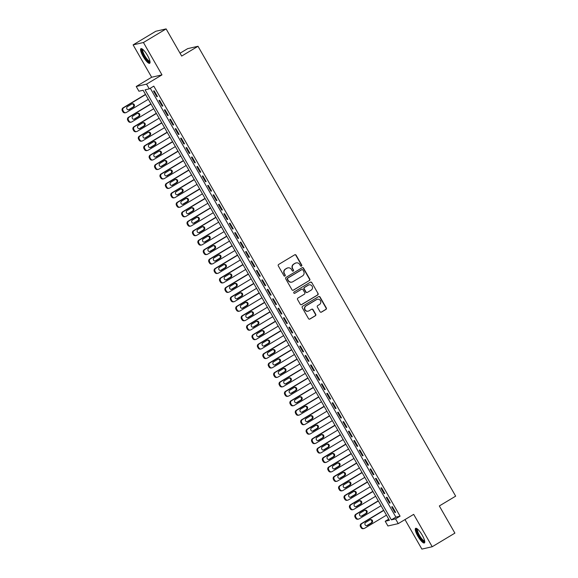 <?xml version="1.0" encoding="UTF-8"?>
<svg xmlns="http://www.w3.org/2000/svg" width="578" height="578" viewBox="0 0 578 578"><rect width="100%" height="100%" fill="white"/><g stroke="black" fill="none" stroke-linecap="round" stroke-linejoin="round"><path stroke-width="0.87" d="M301.506 266.097A0.751 0.723 77.1 0 0 301.759 265.071L296.109 255.216A1.069 1.033 77.1 0 0 294.693 254.819L278.668 264.442A1.069 1.033 77.1 0 0 278.307 265.902L283.95 275.757A0.751 0.723 77.1 0 0 284.947 276.031A0.751 0.723 77.1 0 0 285.2 275.012L284.47 273.734A3.432 3.309 77.1 0 1 285.619 269.059L286.955 268.257A3.432 3.309 77.1 0 1 291.5 269.514L292.23 270.786A0.751 0.723 77.1 0 0 293.227 271.068A0.751 0.723 77.1 0 0 293.48 270.042L292.75 268.763A3.432 3.309 77.1 0 1 293.899 264.088L295.235 263.286A3.432 3.309 77.1 0 1 299.78 264.543L300.509 265.822A0.751 0.723 77.1 0 0 301.506 266.097M301.16 266.198A0.751 0.723 77.1 0 0 301.478 265.136L295.835 255.281A1.069 1.033 77.1 0 0 294.845 254.746M284.6 276.132A0.751 0.723 77.1 0 0 284.918 275.077L284.47 273.734M292.88 271.161A0.751 0.723 77.1 0 0 293.198 270.107L292.75 268.763M422.193 535.134A8.526 2.131 -121 0 0 415.625 528.328A8.526 2.131 -121 0 0 417.836 536.131A8.526 2.131 -121 0 0 424.397 542.937A8.526 2.131 -121 0 0 422.193 535.134M147.491 55.481A8.526 2.131 -121 0 0 140.924 48.668A8.526 2.131 -121 0 0 143.134 56.478A8.526 2.131 -121 0 0 149.695 63.284A8.526 2.131 -121 0 0 147.491 55.481M320.039 311.723A1.069 1.033 77.1 0 0 321.462 312.113L325.956 309.418A1.069 1.033 77.1 0 0 326.317 307.958L320.046 297.005A1.069 1.033 77.1 0 0 318.63 296.615L302.597 306.232A1.069 1.033 77.1 0 0 302.243 307.691L308.515 318.644A1.069 1.033 77.1 0 0 309.931 319.034L315.364 315.776A1.069 1.033 77.1 0 0 315.725 314.316L313.038 309.627A1.069 1.033 77.1 0 0 311.621 309.237L308.927 310.848A2.868 2.767 77.1 0 1 304.931 309.403A2.868 2.767 77.1 0 1 306.08 305.885L316.636 299.556A2.868 2.767 77.1 0 1 320.624 301.001A2.868 2.767 77.1 0 1 319.475 304.519L317.719 305.574A1.069 1.033 77.1 0 0 317.358 307.034L320.039 311.723M395.547 518.892L398.256 523.625L387.925 525.98L385.215 521.255L389.406 520.301L143.12 90.262L138.937 91.223L136.227 86.498L146.559 84.135L149.268 88.86L145.078 89.814L391.364 519.853L395.547 518.892L400.084 516.176L153.799 86.136L149.268 88.86M166.117 28.9L143.438 42.512L133.106 44.874L155.785 31.263L166.117 28.9L181.68 56.073L198.008 46.276L455.659 496.155L439.331 505.96L454.893 533.126L432.214 546.737L413.675 514.369L398.256 523.625M133.106 44.874L151.646 77.242L161.977 74.88L143.438 42.512M161.977 74.88L146.559 84.135M309.432 280.568A1.069 1.033 77.1 0 0 309.794 279.102L303.522 268.156A1.069 1.033 77.1 0 0 302.106 267.766L286.074 277.382A1.069 1.033 77.1 0 0 285.72 278.842L291.991 289.788A1.069 1.033 77.1 0 0 293.407 290.185L309.158 280.626A1.069 1.033 77.1 0 0 309.512 279.167L303.248 268.221A1.069 1.033 77.1 0 0 302.258 267.686M311.788 282.584L318.059 293.53A1.069 1.033 77.1 0 1 317.698 294.99L301.673 304.606A1.069 1.033 77.1 0 1 300.249 304.216L297.569 299.534A1.069 1.033 77.1 0 1 297.923 298.067L304.425 294.166A1.069 1.033 77.1 0 0 304.787 292.706L303.002 289.6A1.069 1.033 77.1 0 0 301.586 289.202L294.816 293.263A0.751 0.723 77.1 0 1 293.769 292.887A0.751 0.723 77.1 0 1 294.072 291.969L310.364 282.187A1.069 1.033 77.1 0 1 311.788 282.584L318.059 293.53M404.983 519.586L421.882 549.1L432.214 546.737M157.462 96.526L154.21 90.854L153.517 91.013L156.761 96.685L157.462 96.526M162.873 105.976L159.629 100.305L158.928 100.464L162.172 106.135L162.873 105.976M168.285 115.427L165.041 109.755L164.34 109.914L167.591 115.586L168.285 115.427M173.696 124.877L170.452 119.205L169.751 119.364L173.003 125.036L173.696 124.877M179.115 134.327L175.864 128.663L175.163 128.822L178.414 134.486L179.115 134.327M184.526 143.785L181.275 138.113L180.582 138.272L183.826 143.944L184.526 143.785M189.938 153.235L186.687 147.563L185.993 147.722L189.237 153.394L189.938 153.235M195.35 162.685L192.106 157.014L191.405 157.173L194.649 162.844L195.35 162.685M200.761 172.136L197.517 166.464L196.816 166.623L200.067 172.295L200.761 172.136M206.173 181.586L202.929 175.914L202.228 176.073L205.479 181.745L206.173 181.586M211.591 191.036L208.34 185.365L207.647 185.524L210.891 191.195L211.591 191.036M217.003 200.487L213.752 194.822L213.058 194.981L216.302 200.645L217.003 200.487M222.414 209.944L219.17 204.272L218.47 204.431L221.714 210.103L222.414 209.944M227.826 219.394L224.582 213.723L223.881 213.882L227.132 219.553L227.826 219.394M233.237 228.845L229.993 223.173L229.293 223.332L232.544 229.004L233.237 228.845M238.656 238.295L235.405 232.623L234.704 232.782L237.955 238.454L238.656 238.295M244.068 247.745L240.816 242.074L240.123 242.233L243.367 247.904L244.068 247.745M249.479 257.196L246.228 251.524L245.534 251.683L248.778 257.355L249.479 257.196M254.891 266.646L251.647 260.981L250.946 261.14L254.19 266.805L254.891 266.646M260.302 276.103L257.058 270.432L256.357 270.591L259.609 276.262L260.302 276.103M265.714 285.554L262.47 279.882L261.769 280.041L265.02 285.713L265.714 285.554M271.133 295.004L267.881 289.332L267.188 289.491L270.432 295.163L271.133 295.004M276.544 304.454L273.293 298.783L272.599 298.942L275.843 304.613L276.544 304.454M281.956 313.905L278.712 308.233L278.011 308.392L281.255 314.064L281.956 313.905M287.367 323.355L284.123 317.683L283.422 317.842L286.674 323.514L287.367 323.355M292.779 332.805L289.535 327.141L288.834 327.3L292.085 332.971L292.779 332.805M298.197 342.263L294.946 336.591L294.245 336.75L297.497 342.422L298.197 342.263M303.609 351.713L300.358 346.041L299.664 346.2L302.908 351.872L303.609 351.713M309.02 361.163L305.769 355.492L305.076 355.651L308.32 361.322L309.02 361.163M314.432 370.614L311.188 364.942L310.487 365.101L313.731 370.773L314.432 370.614M319.844 380.064L316.599 374.392L315.899 374.551L319.15 380.223L319.844 380.064M325.255 389.514L322.011 383.843L321.31 384.002L324.561 389.673L325.255 389.514M330.674 398.965L327.423 393.3L326.729 393.459L329.973 399.131L330.674 398.965M336.085 408.422L332.834 402.75L332.14 402.909L335.385 408.581L336.085 408.422M341.497 417.872L338.246 412.201L337.552 412.36L340.796 418.031L341.497 417.872M346.908 427.323L343.664 421.651L342.964 421.81L346.215 427.482L346.908 427.323M352.32 436.773L349.076 431.101L348.375 431.26L351.626 436.932L352.32 436.773M357.739 446.223L354.487 440.552L353.787 440.711L357.038 446.382L357.739 446.223M363.15 455.674L359.899 450.002L359.205 450.161L362.449 455.832L363.15 455.674M368.562 465.124L365.31 459.459L364.617 459.618L367.861 465.29L368.562 465.124M373.973 474.581L370.729 468.91L370.028 469.069L373.272 474.74L373.973 474.581M379.385 484.032L376.141 478.36L375.44 478.519L378.691 484.191L379.385 484.032M384.796 493.482L381.552 487.81L380.851 487.969L384.103 493.641L384.796 493.482M390.215 502.932L386.964 497.261L386.27 497.42L389.514 503.091L390.215 502.932M150.273 88.253L395.894 517.129L400.084 516.176M391.682 506.87L394.926 512.542L395.627 512.383L392.375 506.711L391.682 506.87M198.008 46.276L187.669 48.639L180.04 53.212M388.741 519.145L385.215 521.255M151.646 77.242L136.227 86.498M395.894 517.129L391.364 519.853M156.761 96.685L157.353 96.331M162.172 106.135L162.765 105.781M167.591 115.586L168.176 115.232M173.003 125.036L173.588 124.689M178.414 134.486L178.999 134.139M183.826 143.944L184.411 143.59M189.237 153.394L189.83 153.04M194.649 162.844L195.241 162.49M200.067 172.295L200.653 171.941M205.479 181.745L206.064 181.391M210.891 191.195L211.476 190.848M216.302 200.645L216.894 200.299M221.714 210.103L222.306 209.749M227.132 219.553L227.718 219.199M232.544 229.004L233.129 228.65M237.955 238.454L238.541 238.1M243.367 247.904L243.952 247.55M248.778 257.355L249.371 257.008M254.19 266.805L254.782 266.458M259.609 276.262L260.194 275.908M265.02 285.713L265.605 285.359M270.432 295.163L271.017 294.809M275.843 304.613L276.436 304.259M281.255 314.064L281.847 313.709M286.674 323.514L287.259 323.167M292.085 332.971L292.67 332.617M297.497 342.422L298.082 342.068M302.908 351.872L303.493 351.518M308.32 361.322L308.912 360.968M313.731 370.773L314.324 370.419M319.15 380.223L319.735 379.869M324.561 389.673L325.147 389.326M329.973 399.131L330.558 398.777M335.385 408.581L335.977 408.227M340.796 418.031L341.388 417.677M346.215 427.482L346.8 427.128M351.626 436.932L352.212 436.578M357.038 446.382L357.623 446.028M362.449 455.832L363.035 455.486M367.861 465.29L368.453 464.936M373.272 474.74L373.865 474.386M378.691 484.191L379.276 483.837M384.103 493.641L384.688 493.287M389.514 503.091L390.099 502.737M394.926 512.542L395.518 512.187M296.03 262.947A3.432 3.309 77.1 0 0 294.953 263.351L295.235 263.286M292.468 268.828A3.432 3.309 77.1 0 1 293.617 264.153L294.953 263.351M287.75 267.91A3.432 3.309 77.1 0 0 286.674 268.315L286.955 268.257M284.188 273.799A3.432 3.309 77.1 0 1 285.337 269.117L286.674 268.315M292.974 290.322A1.069 1.033 77.1 0 0 293.133 290.25L309.158 280.626M302.865 269.926A0.751 0.723 77.1 0 0 301.868 269.651L287.801 278.09A0.751 0.723 77.1 0 0 287.548 279.116L288.321 280.46A3.432 3.309 77.1 0 0 292.865 281.717L302.482 275.952A3.432 3.309 77.1 0 0 303.631 271.27L302.865 269.926M291.796 282.122A3.432 3.309 77.1 0 1 288.039 280.525L287.273 279.181A0.751 0.723 77.1 0 1 287.519 278.155L301.586 269.716M301.239 304.751A1.069 1.033 77.1 0 0 301.391 304.671L317.416 295.055A1.069 1.033 77.1 0 0 317.777 293.595M301.738 289.13A1.069 1.033 77.1 0 0 301.304 289.267L294.816 293.263M311.166 290.12A2.868 2.767 77.1 0 0 309.107 284.846A2.868 2.767 77.1 0 0 308.327 285.156L304.606 287.389A1.069 1.033 77.1 0 0 304.252 288.848L306.029 291.955A1.069 1.033 77.1 0 0 307.453 292.352L311.166 290.12M308.97 284.875A2.868 2.767 77.1 0 0 308.045 285.221L308.327 285.156M307.019 292.49A1.069 1.033 77.1 0 1 305.748 292.02L303.97 288.913A1.069 1.033 77.1 0 1 304.331 287.454L308.045 285.221M311.506 282.649A1.069 1.033 77.1 0 0 310.523 282.115M317.279 299.274A2.868 2.767 77.1 0 0 316.354 299.621L316.636 299.556M308.002 311.195A2.868 2.767 77.1 0 1 305.805 305.95L316.354 299.621M309.497 319.172A1.069 1.033 77.1 0 0 309.656 319.099L315.082 315.841A1.069 1.033 77.1 0 0 315.444 314.374L312.763 309.692A1.069 1.033 77.1 0 0 311.773 309.158M321.028 312.257A1.069 1.033 77.1 0 0 321.18 312.178L325.681 309.483A1.069 1.033 77.1 0 0 326.035 308.016L319.771 297.07A1.069 1.033 77.1 0 0 318.781 296.536M145.49 94.395L123.078 107.84A2.182 2.11 -102.9 0 0 122.341 110.824L122.883 111.764A2.182 2.11 -102.9 0 0 125.188 112.804L125.881 112.645A2.182 2.11 77.1 0 0 126.481 112.407L148.3 99.308M125.881 112.645A2.182 2.11 77.1 0 1 123.584 111.605L123.042 110.658A2.182 2.11 77.1 0 1 123.771 107.681L145.598 94.582M128.424 109.827A1.748 1.683 77.1 0 0 128.562 109.755L132.911 107.147A1.748 1.683 77.1 0 0 132.015 103.888M129.255 109.596L133.612 106.988A1.748 1.683 77.1 0 0 132.355 103.765A1.748 1.683 77.1 0 0 131.878 103.961L127.528 106.576A1.748 1.683 77.1 0 0 128.778 109.791A1.748 1.683 77.1 0 0 129.255 109.596L128.562 109.755M150.013 61.68A7.377 1.842 59 0 1 144.153 55.972A7.377 1.842 59 0 1 142.491 49.144M142.896 49.477A6.828 1.705 -121 0 0 144.746 55.669A6.828 1.705 -121 0 0 149.919 61.167M141.422 48.603A8.468 2.117 -121 0 0 143.871 56.037A8.468 2.117 -121 0 0 149.984 62.879M424.714 541.333A7.377 1.842 59 0 1 420.307 537.908A7.377 1.842 59 0 1 416.63 529.889A7.377 1.842 59 0 1 417.193 528.805M417.598 529.13A6.828 1.705 -121 0 0 417.388 530.012A6.828 1.705 -121 0 0 420.43 536.911A6.828 1.705 -121 0 0 424.62 540.82M416.124 528.263A8.468 2.117 -121 0 0 416.023 529.101A8.468 2.117 -121 0 0 419.498 537.208A8.468 2.117 -121 0 0 424.685 542.532M150.901 103.845L128.489 117.291A2.182 2.11 -102.9 0 0 127.76 120.275L128.302 121.214A2.182 2.11 -102.9 0 0 130.599 122.261L131.3 122.103A2.182 2.11 77.1 0 0 131.892 121.857L153.719 108.758M131.3 122.103A2.182 2.11 77.1 0 1 128.995 121.055L128.453 120.116A2.182 2.11 77.1 0 1 129.183 117.132L151.01 104.033M133.836 119.285A1.748 1.683 77.1 0 0 133.973 119.205L138.33 116.597A1.748 1.683 77.1 0 0 137.427 113.339M134.674 119.046L139.023 116.438A1.748 1.683 77.1 0 0 137.766 113.223A1.748 1.683 77.1 0 0 137.289 113.411L132.94 116.026A1.748 1.683 77.1 0 0 134.197 119.241A1.748 1.683 77.1 0 0 134.674 119.046L133.973 119.205M156.313 113.295L133.901 126.741A2.182 2.11 -102.9 0 0 133.171 129.725L133.713 130.671A2.182 2.11 -102.9 0 0 136.011 131.712L136.711 131.553A2.182 2.11 77.1 0 0 137.304 131.307L159.131 118.215M136.711 131.553A2.182 2.11 77.1 0 1 134.407 130.512L133.865 129.566A2.182 2.11 77.1 0 1 134.602 126.582L156.421 113.49M139.247 128.735A1.748 1.683 77.1 0 0 139.385 128.663L143.741 126.047A1.748 1.683 77.1 0 0 142.838 122.789M140.086 128.497L144.435 125.888A1.748 1.683 77.1 0 0 143.185 122.673A1.748 1.683 77.1 0 0 142.708 122.861L138.352 125.477A1.748 1.683 77.1 0 0 139.609 128.692A1.748 1.683 77.1 0 0 140.086 128.497L139.385 128.663M161.724 122.746L139.312 136.198A2.182 2.11 -102.9 0 0 138.583 139.175L139.125 140.122A2.182 2.11 -102.9 0 0 141.422 141.162L142.123 141.003A2.182 2.11 77.1 0 0 142.715 140.765L164.542 127.666M142.123 141.003A2.182 2.11 77.1 0 1 139.825 139.963L139.284 139.016A2.182 2.11 77.1 0 1 140.013 136.04L161.833 122.941M144.659 138.185A1.748 1.683 77.1 0 0 144.796 138.113L149.153 135.498A1.748 1.683 77.1 0 0 148.257 132.239M145.497 137.954L149.854 135.339A1.748 1.683 77.1 0 0 148.597 132.124A1.748 1.683 77.1 0 0 148.12 132.311L143.763 134.927A1.748 1.683 77.1 0 0 145.02 138.142A1.748 1.683 77.1 0 0 145.497 137.954L144.796 138.113M167.136 132.196L144.724 145.649A2.182 2.11 -102.9 0 0 143.994 148.625L144.536 149.572A2.182 2.11 -102.9 0 0 146.841 150.612L147.535 150.453A2.182 2.11 77.1 0 0 148.134 150.215L169.954 137.116M147.535 150.453A2.182 2.11 77.1 0 1 145.237 149.413L144.695 148.467A2.182 2.11 77.1 0 1 145.425 145.49L167.252 132.391M150.078 147.636A1.748 1.683 77.1 0 0 150.208 147.563L154.564 144.948A1.748 1.683 77.1 0 0 153.669 141.689M150.909 147.404L155.265 144.789A1.748 1.683 77.1 0 0 154.008 141.574A1.748 1.683 77.1 0 0 153.531 141.769L149.175 144.377A1.748 1.683 77.1 0 0 150.432 147.592A1.748 1.683 77.1 0 0 150.909 147.404L150.208 147.563M172.547 141.646L150.143 155.099A2.182 2.11 -102.9 0 0 149.406 158.076L149.948 159.022A2.182 2.11 -102.9 0 0 152.252 160.063L152.946 159.904A2.182 2.11 77.1 0 0 153.546 159.665L175.365 146.566M152.946 159.904A2.182 2.11 77.1 0 1 150.648 158.863L150.107 157.917A2.182 2.11 77.1 0 1 150.836 154.94L172.663 141.841M155.489 157.086A1.748 1.683 77.1 0 0 155.627 157.014L159.976 154.398A1.748 1.683 77.1 0 0 159.08 151.147M156.32 156.855L160.677 154.239A1.748 1.683 77.1 0 0 159.42 151.024A1.748 1.683 77.1 0 0 158.943 151.219L154.593 153.827A1.748 1.683 77.1 0 0 155.843 157.043A1.748 1.683 77.1 0 0 156.32 156.855L155.627 157.014M177.966 151.096L155.554 164.549A2.182 2.11 -102.9 0 0 154.825 167.526L155.359 168.473A2.182 2.11 -102.9 0 0 157.664 169.513L158.365 169.354A2.182 2.11 77.1 0 0 158.957 169.116L180.784 156.017M158.365 169.354A2.182 2.11 77.1 0 1 156.06 168.314L155.518 167.367A2.182 2.11 77.1 0 1 156.248 164.39L178.075 151.292M160.901 166.536A1.748 1.683 77.1 0 0 161.038 166.464L165.387 163.849A1.748 1.683 77.1 0 0 164.492 160.597M161.732 166.305L166.088 163.69A1.748 1.683 77.1 0 0 164.831 160.474A1.748 1.683 77.1 0 0 164.354 160.67L160.005 163.278A1.748 1.683 77.1 0 0 161.262 166.5A1.748 1.683 77.1 0 0 161.732 166.305L161.038 166.464M183.378 160.554L160.966 174A2.182 2.11 -102.9 0 0 160.236 176.984L160.778 177.923A2.182 2.11 -102.9 0 0 163.075 178.963L163.776 178.804A2.182 2.11 77.1 0 0 164.369 178.566L186.195 165.467M163.776 178.804A2.182 2.11 77.1 0 1 161.472 177.764L160.93 176.817A2.182 2.11 77.1 0 1 161.667 173.841L183.486 160.742M166.312 175.987A1.748 1.683 77.1 0 0 166.45 175.914L170.806 173.306A1.748 1.683 77.1 0 0 169.903 170.048M167.15 175.755L171.5 173.147A1.748 1.683 77.1 0 0 170.243 169.925A1.748 1.683 77.1 0 0 169.773 170.12L165.416 172.735A1.748 1.683 77.1 0 0 166.674 175.95A1.748 1.683 77.1 0 0 167.15 175.755L166.45 175.914M188.789 170.004L166.377 183.45A2.182 2.11 -102.9 0 0 165.648 186.434L166.189 187.373A2.182 2.11 -102.9 0 0 168.487 188.421L169.188 188.262A2.182 2.11 77.1 0 0 169.78 188.016L191.607 174.924M169.188 188.262A2.182 2.11 77.1 0 1 166.883 187.214L166.341 186.275A2.182 2.11 77.1 0 1 167.078 183.291L188.898 170.192M171.724 185.444A1.748 1.683 77.1 0 0 171.861 185.365L176.218 182.756A1.748 1.683 77.1 0 0 175.322 179.498M172.562 185.206L176.911 182.597A1.748 1.683 77.1 0 0 175.661 179.382A1.748 1.683 77.1 0 0 175.185 179.57L170.828 182.186A1.748 1.683 77.1 0 0 172.085 185.401A1.748 1.683 77.1 0 0 172.562 185.206L171.861 185.365M194.201 179.455L171.789 192.9A2.182 2.11 -102.9 0 0 171.059 195.884L171.601 196.831A2.182 2.11 -102.9 0 0 173.899 197.871L174.599 197.712A2.182 2.11 77.1 0 0 175.199 197.466L197.019 184.375M174.599 197.712A2.182 2.11 77.1 0 1 172.302 196.672L171.76 195.725A2.182 2.11 77.1 0 1 172.49 192.741L194.309 179.65M177.143 194.894A1.748 1.683 77.1 0 0 177.273 194.822L181.629 192.207A1.748 1.683 77.1 0 0 180.733 188.948M177.973 194.656L182.33 192.048A1.748 1.683 77.1 0 0 181.073 188.833A1.748 1.683 77.1 0 0 180.596 189.02L176.239 191.636A1.748 1.683 77.1 0 0 177.497 194.851A1.748 1.683 77.1 0 0 177.973 194.656L177.273 194.822M199.612 188.905L177.2 202.358A2.182 2.11 -102.9 0 0 176.471 205.334L177.013 206.281A2.182 2.11 -102.9 0 0 179.317 207.321L180.011 207.162A2.182 2.11 77.1 0 0 180.611 206.924L202.43 193.825M180.011 207.162A2.182 2.11 77.1 0 1 177.713 206.122L177.171 205.176A2.182 2.11 77.1 0 1 177.901 202.199L199.728 189.1M182.554 204.345A1.748 1.683 77.1 0 0 182.691 204.272L187.041 201.657A1.748 1.683 77.1 0 0 186.145 198.399M183.385 204.113L187.742 201.498A1.748 1.683 77.1 0 0 186.484 198.283A1.748 1.683 77.1 0 0 186.008 198.471L181.651 201.086A1.748 1.683 77.1 0 0 182.908 204.301A1.748 1.683 77.1 0 0 183.385 204.113L182.691 204.272M205.031 198.355L182.619 211.808A2.182 2.11 -102.9 0 0 181.882 214.785L182.424 215.731A2.182 2.11 -102.9 0 0 184.729 216.772L185.422 216.613A2.182 2.11 77.1 0 0 186.022 216.374L207.842 203.275M185.422 216.613A2.182 2.11 77.1 0 1 183.125 215.572L182.583 214.626A2.182 2.11 77.1 0 1 183.313 211.649L205.139 198.55M187.966 213.795A1.748 1.683 77.1 0 0 188.103 213.723L192.452 211.107A1.748 1.683 77.1 0 0 191.556 207.849M188.796 213.564L193.153 210.948A1.748 1.683 77.1 0 0 191.896 207.733A1.748 1.683 77.1 0 0 191.419 207.928L187.07 210.536A1.748 1.683 77.1 0 0 188.32 213.752A1.748 1.683 77.1 0 0 188.796 213.564L188.103 213.723M210.443 207.805L188.031 221.258A2.182 2.11 -102.9 0 0 187.301 224.235L187.843 225.182A2.182 2.11 -102.9 0 0 190.14 226.222L190.841 226.063A2.182 2.11 77.1 0 0 191.434 225.825L213.26 212.726M190.841 226.063A2.182 2.11 77.1 0 1 188.536 225.023L187.994 224.076A2.182 2.11 77.1 0 1 188.724 221.099L210.551 208.001M193.377 223.245A1.748 1.683 77.1 0 0 193.514 223.173L197.871 220.558A1.748 1.683 77.1 0 0 196.968 217.306M194.215 223.014L198.565 220.399A1.748 1.683 77.1 0 0 197.308 217.184A1.748 1.683 77.1 0 0 196.831 217.379L192.481 219.987A1.748 1.683 77.1 0 0 193.738 223.202A1.748 1.683 77.1 0 0 194.215 223.014L193.514 223.173M215.854 217.256L193.442 230.709A2.182 2.11 -102.9 0 0 192.712 233.685L193.254 234.632A2.182 2.11 -102.9 0 0 195.552 235.672L196.253 235.513A2.182 2.11 77.1 0 0 196.845 235.275L218.672 222.176M196.253 235.513A2.182 2.11 77.1 0 1 193.948 234.473L193.406 233.526A2.182 2.11 77.1 0 1 194.143 230.55L215.962 217.451M198.789 232.696A1.748 1.683 77.1 0 0 198.926 232.623L203.283 230.015A1.748 1.683 77.1 0 0 202.379 226.757M199.627 232.464L203.976 229.849A1.748 1.683 77.1 0 0 202.726 226.634A1.748 1.683 77.1 0 0 202.249 226.829L197.893 229.437A1.748 1.683 77.1 0 0 199.15 232.659A1.748 1.683 77.1 0 0 199.627 232.464L198.926 232.623M221.266 226.713L198.854 240.159A2.182 2.11 -102.9 0 0 198.124 243.143L198.666 244.082A2.182 2.11 -102.9 0 0 200.963 245.123L201.664 244.964A2.182 2.11 77.1 0 0 202.257 244.725L224.083 231.626M201.664 244.964A2.182 2.11 77.1 0 1 199.359 243.923L198.825 242.977A2.182 2.11 77.1 0 1 199.554 240L221.374 226.901M204.2 242.146A1.748 1.683 77.1 0 0 204.337 242.074L208.694 239.465A1.748 1.683 77.1 0 0 207.798 236.207M205.038 241.915L209.395 239.306A1.748 1.683 77.1 0 0 208.138 236.084A1.748 1.683 77.1 0 0 207.661 236.279L203.304 238.895A1.748 1.683 77.1 0 0 204.561 242.11A1.748 1.683 77.1 0 0 205.038 241.915L204.337 242.074M226.677 236.164L204.265 249.609A2.182 2.11 -102.9 0 0 203.535 252.593L204.077 253.532A2.182 2.11 -102.9 0 0 206.382 254.58L207.076 254.421A2.182 2.11 77.1 0 0 207.675 254.176L229.495 241.084M207.076 254.421A2.182 2.11 77.1 0 1 204.778 253.374L204.236 252.434A2.182 2.11 77.1 0 1 204.966 249.45L226.793 236.351M209.619 251.603A1.748 1.683 77.1 0 0 209.749 251.524L214.106 248.916A1.748 1.683 77.1 0 0 213.21 245.657M210.45 251.365L214.806 248.757A1.748 1.683 77.1 0 0 213.549 245.542A1.748 1.683 77.1 0 0 213.072 245.729L208.716 248.345A1.748 1.683 77.1 0 0 209.973 251.56A1.748 1.683 77.1 0 0 210.45 251.365L209.749 251.524M232.089 245.614L209.684 259.06A2.182 2.11 -102.9 0 0 208.947 262.044L209.489 262.99A2.182 2.11 -102.9 0 0 211.794 264.03L212.487 263.871A2.182 2.11 77.1 0 0 213.087 263.626L234.906 250.534M212.487 263.871A2.182 2.11 77.1 0 1 210.19 262.831L209.648 261.885A2.182 2.11 77.1 0 1 210.378 258.901L232.204 245.809M215.03 261.054A1.748 1.683 77.1 0 0 215.168 260.981L219.517 258.366A1.748 1.683 77.1 0 0 218.621 255.108M215.861 260.815L220.218 258.207A1.748 1.683 77.1 0 0 218.961 254.992A1.748 1.683 77.1 0 0 218.484 255.18L214.135 257.795A1.748 1.683 77.1 0 0 215.384 261.01A1.748 1.683 77.1 0 0 215.861 260.815L215.168 260.981M237.507 255.064L215.095 268.517A2.182 2.11 -102.9 0 0 214.359 271.494L214.9 272.44A2.182 2.11 -102.9 0 0 217.205 273.481L217.906 273.322A2.182 2.11 77.1 0 0 218.498 273.083L240.325 259.984M217.906 273.322A2.182 2.11 77.1 0 1 215.601 272.281L215.059 271.335A2.182 2.11 77.1 0 1 215.789 268.358L237.616 255.259M220.442 270.504A1.748 1.683 77.1 0 0 220.579 270.432L224.929 267.816A1.748 1.683 77.1 0 0 224.033 264.558M221.273 270.273L225.63 267.657A1.748 1.683 77.1 0 0 224.372 264.442A1.748 1.683 77.1 0 0 223.896 264.63L219.546 267.246A1.748 1.683 77.1 0 0 220.803 270.461A1.748 1.683 77.1 0 0 221.273 270.273L220.579 270.432M242.919 264.514L220.507 277.967A2.182 2.11 -102.9 0 0 219.777 280.944L220.319 281.891A2.182 2.11 -102.9 0 0 222.617 282.931L223.318 282.772A2.182 2.11 77.1 0 0 223.91 282.534L245.737 269.435M223.318 282.772A2.182 2.11 77.1 0 1 221.013 281.732L220.471 280.785A2.182 2.11 77.1 0 1 221.208 277.808L243.027 264.71M225.854 279.954A1.748 1.683 77.1 0 0 225.991 279.882L230.347 277.267A1.748 1.683 77.1 0 0 229.444 274.008M226.692 279.723L231.041 277.108A1.748 1.683 77.1 0 0 229.784 273.893A1.748 1.683 77.1 0 0 229.314 274.088L224.958 276.696A1.748 1.683 77.1 0 0 226.215 279.911A1.748 1.683 77.1 0 0 226.692 279.723L225.991 279.882M248.33 273.965L225.919 287.418A2.182 2.11 -102.9 0 0 225.189 290.394L225.731 291.341A2.182 2.11 -102.9 0 0 228.028 292.381L228.729 292.222A2.182 2.11 77.1 0 0 229.321 291.984L251.148 278.885M228.729 292.222A2.182 2.11 77.1 0 1 226.424 291.182L225.882 290.235A2.182 2.11 77.1 0 1 226.619 287.259L248.439 274.16M231.265 289.405A1.748 1.683 77.1 0 0 231.402 289.332L235.759 286.717A1.748 1.683 77.1 0 0 234.863 283.466M232.103 289.173L236.453 286.558A1.748 1.683 77.1 0 0 235.203 283.343A1.748 1.683 77.1 0 0 234.726 283.538L230.369 286.146A1.748 1.683 77.1 0 0 231.626 289.361A1.748 1.683 77.1 0 0 232.103 289.173L231.402 289.332M253.742 283.415L231.33 296.868A2.182 2.11 -102.9 0 0 230.6 299.845L231.142 300.791A2.182 2.11 -102.9 0 0 233.44 301.832L234.141 301.673A2.182 2.11 77.1 0 0 234.733 301.434L256.56 288.335M234.141 301.673A2.182 2.11 77.1 0 1 231.843 300.632L231.301 299.686A2.182 2.11 77.1 0 1 232.031 296.709L253.85 283.61M236.684 298.855A1.748 1.683 77.1 0 0 236.814 298.783L241.171 296.174A1.748 1.683 77.1 0 0 240.275 292.916M237.515 298.624L241.871 296.008A1.748 1.683 77.1 0 0 240.614 292.793A1.748 1.683 77.1 0 0 240.137 292.988L235.781 295.596A1.748 1.683 77.1 0 0 237.038 298.819A1.748 1.683 77.1 0 0 237.515 298.624L236.814 298.783M259.154 292.873L236.742 306.318A2.182 2.11 -102.9 0 0 236.012 309.302L236.554 310.241A2.182 2.11 -102.9 0 0 238.859 311.282L239.552 311.123A2.182 2.11 77.1 0 0 240.152 310.885L261.971 297.786M239.552 311.123A2.182 2.11 77.1 0 1 237.255 310.083L236.713 309.136A2.182 2.11 77.1 0 1 237.442 306.159L259.269 293.06M242.095 308.305A1.748 1.683 77.1 0 0 242.233 308.233L246.582 305.625A1.748 1.683 77.1 0 0 245.686 302.366M242.926 308.074L247.283 305.466A1.748 1.683 77.1 0 0 246.026 302.243A1.748 1.683 77.1 0 0 245.549 302.439L241.192 305.054A1.748 1.683 77.1 0 0 242.449 308.269A1.748 1.683 77.1 0 0 242.926 308.074L242.233 308.233M264.572 302.323L242.16 315.769A2.182 2.11 -102.9 0 0 241.423 318.753L241.965 319.692A2.182 2.11 -102.9 0 0 244.27 320.739L244.964 320.58A2.182 2.11 77.1 0 0 245.563 320.335L267.383 307.243M244.964 320.58A2.182 2.11 77.1 0 1 242.666 319.533L242.124 318.594A2.182 2.11 77.1 0 1 242.854 315.61L264.681 302.511M247.507 317.763A1.748 1.683 77.1 0 0 247.644 317.683L251.994 315.075A1.748 1.683 77.1 0 0 251.098 311.817M248.338 317.524L252.694 314.916A1.748 1.683 77.1 0 0 251.437 311.701A1.748 1.683 77.1 0 0 250.96 311.889L246.611 314.504A1.748 1.683 77.1 0 0 247.861 317.719A1.748 1.683 77.1 0 0 248.338 317.524L247.644 317.683M269.984 311.773L247.572 325.219A2.182 2.11 -102.9 0 0 246.842 328.203L247.377 329.149A2.182 2.11 -102.9 0 0 249.682 330.19L250.382 330.031A2.182 2.11 77.1 0 0 250.975 329.785L272.802 316.693M250.382 330.031A2.182 2.11 77.1 0 1 248.078 328.99L247.536 328.044A2.182 2.11 77.1 0 1 248.265 325.06L270.092 311.968M252.918 327.213A1.748 1.683 77.1 0 0 253.056 327.141L257.412 324.525A1.748 1.683 77.1 0 0 256.509 321.267M253.756 326.982L258.106 324.366A1.748 1.683 77.1 0 0 256.849 321.151A1.748 1.683 77.1 0 0 256.372 321.339L252.022 323.955A1.748 1.683 77.1 0 0 253.28 327.17A1.748 1.683 77.1 0 0 253.756 326.982L253.056 327.141M275.395 321.224L252.983 334.676A2.182 2.11 -102.9 0 0 252.254 337.653L252.796 338.6A2.182 2.11 -102.9 0 0 255.093 339.64L255.794 339.481A2.182 2.11 77.1 0 0 256.386 339.243L278.213 326.144M255.794 339.481A2.182 2.11 77.1 0 1 253.489 338.441L252.947 337.494A2.182 2.11 77.1 0 1 253.684 334.518L275.504 321.419M258.33 336.663A1.748 1.683 77.1 0 0 258.467 336.591L262.824 333.976A1.748 1.683 77.1 0 0 261.921 330.717M259.168 336.432L263.517 333.817A1.748 1.683 77.1 0 0 262.267 330.602A1.748 1.683 77.1 0 0 261.791 330.789L257.434 333.405A1.748 1.683 77.1 0 0 258.691 336.62A1.748 1.683 77.1 0 0 259.168 336.432L258.467 336.591M280.807 330.674L258.395 344.127A2.182 2.11 -102.9 0 0 257.665 347.103L258.207 348.05A2.182 2.11 -102.9 0 0 260.505 349.09L261.205 348.931A2.182 2.11 77.1 0 0 261.798 348.693L283.625 335.594M261.205 348.931A2.182 2.11 77.1 0 1 258.901 347.891L258.366 346.945A2.182 2.11 77.1 0 1 259.096 343.968L280.915 330.869M263.741 346.114A1.748 1.683 77.1 0 0 263.879 346.041L268.235 343.426A1.748 1.683 77.1 0 0 267.339 340.167M264.579 345.882L268.936 343.267A1.748 1.683 77.1 0 0 267.679 340.052A1.748 1.683 77.1 0 0 267.202 340.247L262.846 342.855A1.748 1.683 77.1 0 0 264.103 346.07A1.748 1.683 77.1 0 0 264.579 345.882L263.879 346.041M286.218 340.124L263.806 353.577A2.182 2.11 -102.9 0 0 263.077 356.554L263.619 357.5A2.182 2.11 -102.9 0 0 265.923 358.541L266.617 358.382A2.182 2.11 77.1 0 0 267.217 358.143L289.036 345.044M266.617 358.382A2.182 2.11 77.1 0 1 264.319 357.341L263.778 356.395A2.182 2.11 77.1 0 1 264.507 353.418L286.334 340.319M269.16 355.564A1.748 1.683 77.1 0 0 269.29 355.492L273.647 352.876A1.748 1.683 77.1 0 0 272.751 349.625M269.991 355.333L274.348 352.717A1.748 1.683 77.1 0 0 273.091 349.502A1.748 1.683 77.1 0 0 272.614 349.697L268.257 352.305A1.748 1.683 77.1 0 0 269.514 355.521A1.748 1.683 77.1 0 0 269.991 355.333L269.29 355.492M291.63 349.574L269.225 363.027A2.182 2.11 -102.9 0 0 268.488 366.004L269.03 366.951A2.182 2.11 -102.9 0 0 271.335 367.991L272.028 367.832A2.182 2.11 77.1 0 0 272.628 367.594L294.448 354.495M272.028 367.832A2.182 2.11 77.1 0 1 269.731 366.792L269.189 365.845A2.182 2.11 77.1 0 1 269.919 362.868L291.745 349.769M274.572 365.014A1.748 1.683 77.1 0 0 274.709 364.942L279.058 362.334A1.748 1.683 77.1 0 0 278.163 359.075M275.403 364.783L279.759 362.168A1.748 1.683 77.1 0 0 278.502 358.952A1.748 1.683 77.1 0 0 278.025 359.148L273.676 361.756A1.748 1.683 77.1 0 0 274.926 364.978A1.748 1.683 77.1 0 0 275.403 364.783L274.709 364.942M297.049 359.032L274.637 372.478A2.182 2.11 -102.9 0 0 273.9 375.462L274.442 376.401A2.182 2.11 -102.9 0 0 276.746 377.441L277.447 377.282A2.182 2.11 77.1 0 0 278.04 377.044L299.866 363.945M277.447 377.282A2.182 2.11 77.1 0 1 275.142 376.242L274.601 375.295A2.182 2.11 77.1 0 1 275.33 372.319L297.157 359.22M279.983 374.465A1.748 1.683 77.1 0 0 280.12 374.392L284.47 371.784A1.748 1.683 77.1 0 0 283.574 368.526M280.814 374.233L285.171 371.625A1.748 1.683 77.1 0 0 283.914 368.403A1.748 1.683 77.1 0 0 283.437 368.598L279.087 371.213A1.748 1.683 77.1 0 0 280.344 374.428A1.748 1.683 77.1 0 0 280.814 374.233L280.12 374.392M302.46 368.482L280.048 381.928A2.182 2.11 -102.9 0 0 279.319 384.912L279.86 385.851A2.182 2.11 -102.9 0 0 282.158 386.899L282.859 386.74A2.182 2.11 77.1 0 0 283.451 386.494L305.278 373.402M282.859 386.74A2.182 2.11 77.1 0 1 280.554 385.692L280.012 384.753A2.182 2.11 77.1 0 1 280.749 381.769L302.569 368.67M285.395 383.922A1.748 1.683 77.1 0 0 285.532 383.843L289.889 381.234A1.748 1.683 77.1 0 0 288.986 377.976M286.233 383.684L290.582 381.075A1.748 1.683 77.1 0 0 289.325 377.86A1.748 1.683 77.1 0 0 288.856 378.048L284.499 380.664A1.748 1.683 77.1 0 0 285.756 383.879A1.748 1.683 77.1 0 0 286.233 383.684L285.532 383.843M307.872 377.933L285.46 391.378A2.182 2.11 -102.9 0 0 284.73 394.362L285.272 395.309A2.182 2.11 -102.9 0 0 287.569 396.349L288.27 396.19A2.182 2.11 77.1 0 0 288.863 395.944L310.689 382.853M288.27 396.19A2.182 2.11 77.1 0 1 285.966 395.15L285.424 394.203A2.182 2.11 77.1 0 1 286.161 391.219L307.98 378.128M290.806 393.372A1.748 1.683 77.1 0 0 290.944 393.3L295.3 390.685A1.748 1.683 77.1 0 0 294.404 387.426M291.644 393.141L295.994 390.526A1.748 1.683 77.1 0 0 294.744 387.311A1.748 1.683 77.1 0 0 294.267 387.498L289.91 390.114A1.748 1.683 77.1 0 0 291.168 393.329A1.748 1.683 77.1 0 0 291.644 393.141L290.944 393.3M313.283 387.383L290.871 400.836A2.182 2.11 -102.9 0 0 290.142 403.812L290.683 404.759A2.182 2.11 -102.9 0 0 292.981 405.799L293.682 405.64A2.182 2.11 77.1 0 0 294.274 405.402L316.101 392.303M293.682 405.64A2.182 2.11 77.1 0 1 291.384 404.6L290.842 403.654A2.182 2.11 77.1 0 1 291.572 400.677L313.392 387.578M296.225 402.823A1.748 1.683 77.1 0 0 296.355 402.75L300.712 400.135A1.748 1.683 77.1 0 0 299.816 396.876M297.056 402.591L301.413 399.976A1.748 1.683 77.1 0 0 300.155 396.761A1.748 1.683 77.1 0 0 299.679 396.949L295.322 399.564A1.748 1.683 77.1 0 0 296.579 402.779A1.748 1.683 77.1 0 0 297.056 402.591L296.355 402.75M318.695 396.833L296.283 410.286A2.182 2.11 -102.9 0 0 295.553 413.263L296.095 414.209A2.182 2.11 -102.9 0 0 298.4 415.25L299.093 415.091A2.182 2.11 77.1 0 0 299.693 414.852L321.512 401.753M299.093 415.091A2.182 2.11 77.1 0 1 296.796 414.05L296.254 413.104A2.182 2.11 77.1 0 1 296.984 410.127L318.81 397.028M301.637 412.273A1.748 1.683 77.1 0 0 301.774 412.201L306.123 409.585A1.748 1.683 77.1 0 0 305.227 406.327M302.467 412.042L306.824 409.426A1.748 1.683 77.1 0 0 305.567 406.211A1.748 1.683 77.1 0 0 305.09 406.406L300.733 409.014A1.748 1.683 77.1 0 0 301.991 412.23A1.748 1.683 77.1 0 0 302.467 412.042L301.774 412.201M324.114 406.283L301.702 419.736A2.182 2.11 -102.9 0 0 300.965 422.713L301.506 423.66A2.182 2.11 -102.9 0 0 303.811 424.7L304.505 424.541A2.182 2.11 77.1 0 0 305.105 424.303L326.924 411.204M304.505 424.541A2.182 2.11 77.1 0 1 302.207 423.501L301.665 422.554A2.182 2.11 77.1 0 1 302.395 419.577L324.222 406.479M307.048 421.723A1.748 1.683 77.1 0 0 307.185 421.651L311.535 419.036A1.748 1.683 77.1 0 0 310.639 415.784M307.879 421.492L312.236 418.877A1.748 1.683 77.1 0 0 310.978 415.661A1.748 1.683 77.1 0 0 310.502 415.857L306.152 418.465A1.748 1.683 77.1 0 0 307.402 421.687A1.748 1.683 77.1 0 0 307.879 421.492L307.185 421.651M329.525 415.734L307.113 429.187A2.182 2.11 -102.9 0 0 306.383 432.163L306.918 433.11A2.182 2.11 -102.9 0 0 309.223 434.15L309.924 433.991A2.182 2.11 77.1 0 0 310.516 433.753L332.343 420.654M309.924 433.991A2.182 2.11 77.1 0 1 307.619 432.951L307.077 432.004A2.182 2.11 77.1 0 1 307.807 429.028L329.633 415.929M312.46 431.174A1.748 1.683 77.1 0 0 312.597 431.101L316.954 428.493A1.748 1.683 77.1 0 0 316.05 425.235M313.298 430.942L317.647 428.327A1.748 1.683 77.1 0 0 316.39 425.112A1.748 1.683 77.1 0 0 315.913 425.307L311.564 427.915A1.748 1.683 77.1 0 0 312.821 431.137A1.748 1.683 77.1 0 0 313.298 430.942L312.597 431.101M334.937 425.191L312.525 438.637A2.182 2.11 -102.9 0 0 311.795 441.621L312.337 442.56A2.182 2.11 -102.9 0 0 314.634 443.601L315.335 443.442A2.182 2.11 77.1 0 0 315.928 443.203L337.754 430.104M315.335 443.442A2.182 2.11 77.1 0 1 313.03 442.401L312.488 441.455A2.182 2.11 77.1 0 1 313.225 438.478L335.045 425.379M317.871 440.624A1.748 1.683 77.1 0 0 318.008 440.552L322.365 437.943A1.748 1.683 77.1 0 0 321.462 434.685M318.709 440.393L323.059 437.784A1.748 1.683 77.1 0 0 321.809 434.562A1.748 1.683 77.1 0 0 321.332 434.757L316.975 437.373A1.748 1.683 77.1 0 0 318.232 440.588A1.748 1.683 77.1 0 0 318.709 440.393L318.008 440.552M340.348 434.642L317.936 448.087A2.182 2.11 -102.9 0 0 317.206 451.071L317.748 452.01A2.182 2.11 -102.9 0 0 320.046 453.058L320.747 452.899A2.182 2.11 77.1 0 0 321.339 452.653L343.166 439.562M320.747 452.899A2.182 2.11 77.1 0 1 318.442 451.851L317.907 450.912A2.182 2.11 77.1 0 1 318.637 447.928L340.456 434.829M323.283 450.081A1.748 1.683 77.1 0 0 323.42 450.002L327.777 447.394A1.748 1.683 77.1 0 0 326.881 444.135M324.121 449.843L328.477 447.235A1.748 1.683 77.1 0 0 327.22 444.02A1.748 1.683 77.1 0 0 326.743 444.207L322.387 446.823A1.748 1.683 77.1 0 0 323.644 450.038A1.748 1.683 77.1 0 0 324.121 449.843L323.42 450.002M345.76 444.092L323.348 457.545A2.182 2.11 -102.9 0 0 322.618 460.522L323.16 461.468A2.182 2.11 -102.9 0 0 325.465 462.508L326.158 462.349A2.182 2.11 77.1 0 0 326.758 462.104L348.577 449.012M326.158 462.349A2.182 2.11 77.1 0 1 323.861 461.309L323.319 460.363A2.182 2.11 77.1 0 1 324.048 457.379L345.875 444.287M328.701 459.532A1.748 1.683 77.1 0 0 328.831 459.459L333.188 456.844A1.748 1.683 77.1 0 0 332.292 453.585M329.532 459.3L333.889 456.685A1.748 1.683 77.1 0 0 332.632 453.47A1.748 1.683 77.1 0 0 332.155 453.658L327.798 456.273A1.748 1.683 77.1 0 0 329.055 459.488A1.748 1.683 77.1 0 0 329.532 459.3L328.831 459.459M351.171 453.542L328.766 466.995A2.182 2.11 -102.9 0 0 328.029 469.972L328.571 470.918A2.182 2.11 -102.9 0 0 330.876 471.959L331.57 471.8A2.182 2.11 77.1 0 0 332.169 471.561L353.989 458.462M331.57 471.8A2.182 2.11 77.1 0 1 329.272 470.759L328.73 469.813A2.182 2.11 77.1 0 1 329.46 466.836L351.287 453.737M334.113 468.982A1.748 1.683 77.1 0 0 334.25 468.91L338.6 466.294A1.748 1.683 77.1 0 0 337.704 463.036M334.944 468.751L339.3 466.135A1.748 1.683 77.1 0 0 338.043 462.92A1.748 1.683 77.1 0 0 337.566 463.108L333.217 465.724A1.748 1.683 77.1 0 0 334.467 468.939A1.748 1.683 77.1 0 0 334.944 468.751L334.25 468.91M356.59 462.992L334.178 476.445A2.182 2.11 -102.9 0 0 333.441 479.422L333.983 480.369A2.182 2.11 -102.9 0 0 336.288 481.409L336.981 481.25A2.182 2.11 77.1 0 0 337.581 481.012L359.408 467.913M336.981 481.25A2.182 2.11 77.1 0 1 334.684 480.21L334.142 479.263A2.182 2.11 77.1 0 1 334.872 476.286L356.698 463.188M339.524 478.432A1.748 1.683 77.1 0 0 339.662 478.36L344.011 475.745A1.748 1.683 77.1 0 0 343.115 472.486M340.355 478.201L344.712 475.586A1.748 1.683 77.1 0 0 343.455 472.37A1.748 1.683 77.1 0 0 342.978 472.566L338.629 475.174A1.748 1.683 77.1 0 0 339.886 478.389A1.748 1.683 77.1 0 0 340.355 478.201L339.662 478.36M362.001 472.443L339.589 485.896A2.182 2.11 -102.9 0 0 338.86 488.872L339.402 489.819A2.182 2.11 -102.9 0 0 341.699 490.859L342.4 490.7A2.182 2.11 77.1 0 0 342.992 490.462L364.819 477.363M342.4 490.7A2.182 2.11 77.1 0 1 340.095 489.66L339.553 488.713A2.182 2.11 77.1 0 1 340.29 485.737L362.11 472.638M344.936 487.883A1.748 1.683 77.1 0 0 345.073 487.81L349.43 485.195A1.748 1.683 77.1 0 0 348.527 481.944M345.774 487.651L350.124 485.036A1.748 1.683 77.1 0 0 348.866 481.821A1.748 1.683 77.1 0 0 348.397 482.016L344.04 484.624A1.748 1.683 77.1 0 0 345.297 487.846A1.748 1.683 77.1 0 0 345.774 487.651L345.073 487.81M367.413 481.893L345.001 495.346A2.182 2.11 -102.9 0 0 344.271 498.323L344.813 499.269A2.182 2.11 -102.9 0 0 347.111 500.31L347.812 500.151A2.182 2.11 77.1 0 0 348.404 499.912L370.231 486.813M347.812 500.151A2.182 2.11 77.1 0 1 345.507 499.11L344.965 498.164A2.182 2.11 77.1 0 1 345.702 495.187L367.521 482.088M350.347 497.333A1.748 1.683 77.1 0 0 350.485 497.261L354.841 494.652A1.748 1.683 77.1 0 0 353.946 491.394M351.186 497.102L355.535 494.486A1.748 1.683 77.1 0 0 354.285 491.271A1.748 1.683 77.1 0 0 353.808 491.466L349.452 494.074A1.748 1.683 77.1 0 0 350.709 497.297A1.748 1.683 77.1 0 0 351.186 497.102L350.485 497.261M372.824 491.351L350.413 504.796A2.182 2.11 -102.9 0 0 349.683 507.78L350.225 508.719A2.182 2.11 -102.9 0 0 352.522 509.76L353.223 509.601A2.182 2.11 77.1 0 0 353.815 509.363L375.642 496.264M353.223 509.601A2.182 2.11 77.1 0 1 350.925 508.561L350.384 507.614A2.182 2.11 77.1 0 1 351.113 504.637L372.933 491.538M355.766 506.783A1.748 1.683 77.1 0 0 355.896 506.711L360.253 504.103A1.748 1.683 77.1 0 0 359.357 500.844M356.597 506.552L360.954 503.944A1.748 1.683 77.1 0 0 359.697 500.721A1.748 1.683 77.1 0 0 359.22 500.916L354.863 503.532A1.748 1.683 77.1 0 0 356.12 506.747A1.748 1.683 77.1 0 0 356.597 506.552L355.896 506.711M378.236 500.801L355.824 514.247A2.182 2.11 -102.9 0 0 355.094 517.231L355.636 518.17A2.182 2.11 -102.9 0 0 357.941 519.217L358.635 519.058A2.182 2.11 77.1 0 0 359.234 518.813L381.054 505.721M358.635 519.058A2.182 2.11 77.1 0 1 356.337 518.011L355.795 517.072A2.182 2.11 77.1 0 1 356.525 514.088L378.352 500.989M361.178 516.241A1.748 1.683 77.1 0 0 361.315 516.161L365.664 513.553A1.748 1.683 77.1 0 0 364.769 510.295M362.009 516.002L366.365 513.394A1.748 1.683 77.1 0 0 365.108 510.179A1.748 1.683 77.1 0 0 364.631 510.367L360.275 512.982A1.748 1.683 77.1 0 0 361.532 516.197A1.748 1.683 77.1 0 0 362.009 516.002L361.315 516.161M383.655 510.251L361.243 523.704A2.182 2.11 -102.9 0 0 360.506 526.681L361.048 527.627A2.182 2.11 -102.9 0 0 363.352 528.668L364.046 528.509A2.182 2.11 77.1 0 0 364.646 528.263L386.465 515.171M364.046 528.509A2.182 2.11 77.1 0 1 361.749 527.468L361.207 526.522A2.182 2.11 77.1 0 1 361.936 523.538L383.763 510.446M366.589 525.691A1.748 1.683 77.1 0 0 366.727 525.619L371.076 523.003A1.748 1.683 77.1 0 0 370.18 519.745M367.42 525.46L371.777 522.844A1.748 1.683 77.1 0 0 370.52 519.629A1.748 1.683 77.1 0 0 370.043 519.817L365.693 522.433A1.748 1.683 77.1 0 0 366.943 525.648A1.748 1.683 77.1 0 0 367.42 525.46L366.727 525.619M123.771 107.681L123.078 107.84M123.042 110.658L122.341 110.824M123.584 111.605L122.883 111.764M132.911 107.147L133.612 106.988M129.183 117.132L128.489 117.291M128.453 120.116L127.76 120.275M128.995 121.055L128.302 121.214M138.33 116.597L139.023 116.438M134.602 126.582L133.901 126.741M133.865 129.566L133.171 129.725M134.407 130.512L133.713 130.671M143.741 126.047L144.435 125.888M140.013 136.04L139.312 136.198M139.284 139.016L138.583 139.175M139.825 139.963L139.125 140.122M149.153 135.498L149.854 135.339M145.425 145.49L144.724 145.649M144.695 148.467L143.994 148.625M145.237 149.413L144.536 149.572M154.564 144.948L155.265 144.789M150.836 154.94L150.143 155.099M150.107 157.917L149.406 158.076M150.648 158.863L149.948 159.022M159.976 154.398L160.677 154.239M156.248 164.39L155.554 164.549M155.518 167.367L154.825 167.526M156.06 168.314L155.359 168.473M165.387 163.849L166.088 163.69M161.667 173.841L160.966 174M160.93 176.817L160.236 176.984M161.472 177.764L160.778 177.923M170.806 173.306L171.5 173.147M167.078 183.291L166.377 183.45M166.341 186.275L165.648 186.434M166.883 187.214L166.189 187.373M176.218 182.756L176.911 182.597M172.49 192.741L171.789 192.9M171.76 195.725L171.059 195.884M172.302 196.672L171.601 196.831M181.629 192.207L182.33 192.048M177.901 202.199L177.2 202.358M177.171 205.176L176.471 205.334M177.713 206.122L177.013 206.281M187.041 201.657L187.742 201.498M183.313 211.649L182.619 211.808M182.583 214.626L181.882 214.785M183.125 215.572L182.424 215.731M192.452 211.107L193.153 210.948M188.724 221.099L188.031 221.258M187.994 224.076L187.301 224.235M188.536 225.023L187.843 225.182M197.871 220.558L198.565 220.399M194.143 230.55L193.442 230.709M193.406 233.526L192.712 233.685M193.948 234.473L193.254 234.632M203.283 230.015L203.976 229.849M199.554 240L198.854 240.159M198.825 242.977L198.124 243.143M199.359 243.923L198.666 244.082M208.694 239.465L209.395 239.306M204.966 249.45L204.265 249.609M204.236 252.434L203.535 252.593M204.778 253.374L204.077 253.532M214.106 248.916L214.806 248.757M210.378 258.901L209.684 259.06M209.648 261.885L208.947 262.044M210.19 262.831L209.489 262.99M219.517 258.366L220.218 258.207M215.789 268.358L215.095 268.517M215.059 271.335L214.359 271.494M215.601 272.281L214.9 272.44M224.929 267.816L225.63 267.657M221.208 277.808L220.507 277.967M220.471 280.785L219.777 280.944M221.013 281.732L220.319 281.891M230.347 277.267L231.041 277.108M226.619 287.259L225.919 287.418M225.882 290.235L225.189 290.394M226.424 291.182L225.731 291.341M235.759 286.717L236.453 286.558M232.031 296.709L231.33 296.868M231.301 299.686L230.6 299.845M231.843 300.632L231.142 300.791M241.171 296.174L241.871 296.008M237.442 306.159L236.742 306.318M236.713 309.136L236.012 309.302M237.255 310.083L236.554 310.241M246.582 305.625L247.283 305.466M242.854 315.61L242.16 315.769M242.124 318.594L241.423 318.753M242.666 319.533L241.965 319.692M251.994 315.075L252.694 314.916M248.265 325.06L247.572 325.219M247.536 328.044L246.842 328.203M248.078 328.99L247.377 329.149M257.412 324.525L258.106 324.366M253.684 334.518L252.983 334.676M252.947 337.494L252.254 337.653M253.489 338.441L252.796 338.6M262.824 333.976L263.517 333.817M259.096 343.968L258.395 344.127M258.366 346.945L257.665 347.103M258.901 347.891L258.207 348.05M268.235 343.426L268.936 343.267M264.507 353.418L263.806 353.577M263.778 356.395L263.077 356.554M264.319 357.341L263.619 357.5M273.647 352.876L274.348 352.717M269.919 362.868L269.225 363.027M269.189 365.845L268.488 366.004M269.731 366.792L269.03 366.951M279.058 362.334L279.759 362.168M275.33 372.319L274.637 372.478M274.601 375.295L273.9 375.462M275.142 376.242L274.442 376.401M284.47 371.784L285.171 371.625M280.749 381.769L280.048 381.928M280.012 384.753L279.319 384.912M280.554 385.692L279.86 385.851M289.889 381.234L290.582 381.075M286.161 391.219L285.46 391.378M285.424 394.203L284.73 394.362M285.966 395.15L285.272 395.309M295.3 390.685L295.994 390.526M291.572 400.677L290.871 400.836M290.842 403.654L290.142 403.812M291.384 404.6L290.683 404.759M300.712 400.135L301.413 399.976M296.984 410.127L296.283 410.286M296.254 413.104L295.553 413.263M296.796 414.05L296.095 414.209M306.123 409.585L306.824 409.426M302.395 419.577L301.702 419.736M301.665 422.554L300.965 422.713M302.207 423.501L301.506 423.66M311.535 419.036L312.236 418.877M307.807 429.028L307.113 429.187M307.077 432.004L306.383 432.163M307.619 432.951L306.918 433.11M316.954 428.493L317.647 428.327M313.225 438.478L312.525 438.637M312.488 441.455L311.795 441.621M313.03 442.401L312.337 442.56M322.365 437.943L323.059 437.784M318.637 447.928L317.936 448.087M317.907 450.912L317.206 451.071M318.442 451.851L317.748 452.01M327.777 447.394L328.477 447.235M324.048 457.379L323.348 457.545M323.319 460.363L322.618 460.522M323.861 461.309L323.16 461.468M333.188 456.844L333.889 456.685M329.46 466.836L328.766 466.995M328.73 469.813L328.029 469.972M329.272 470.759L328.571 470.918M338.6 466.294L339.3 466.135M334.872 476.286L334.178 476.445M334.142 479.263L333.441 479.422M334.684 480.21L333.983 480.369M344.011 475.745L344.712 475.586M340.29 485.737L339.589 485.896M339.553 488.713L338.86 488.872M340.095 489.66L339.402 489.819M349.43 485.195L350.124 485.036M345.702 495.187L345.001 495.346M344.965 498.164L344.271 498.323M345.507 499.11L344.813 499.269M354.841 494.652L355.535 494.486M351.113 504.637L350.413 504.796M350.384 507.614L349.683 507.78M350.925 508.561L350.225 508.719M360.253 504.103L360.954 503.944M356.525 514.088L355.824 514.247M355.795 517.072L355.094 517.231M356.337 518.011L355.636 518.17M365.664 513.553L366.365 513.394M361.936 523.538L361.243 523.704M361.207 526.522L360.506 526.681M361.749 527.468L361.048 527.627M371.076 523.003L371.777 522.844"/></g></svg>
